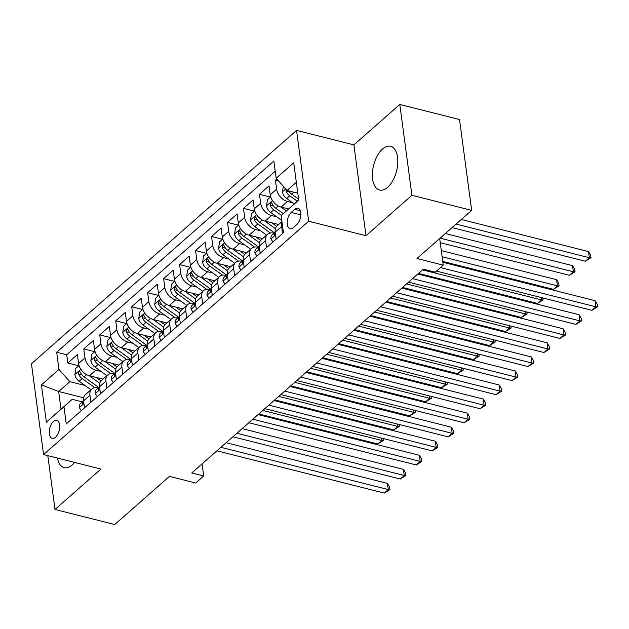 <?xml version="1.0" encoding="UTF-8"?>
<svg xmlns="http://www.w3.org/2000/svg" width="629" height="629" viewBox="0 0 629 629"><rect width="100%" height="100%" fill="white"/><g stroke="black" fill="none" stroke-linecap="round" stroke-linejoin="round"><path stroke-width="0.94" d="M57.459 458.085A22.558 11.817 -75.8 0 0 64.182 467.654A22.558 11.817 -75.8 0 0 72.256 464.925A22.558 11.817 -75.8 0 0 74.631 462.425M387.653 187.3A22.558 11.817 -75.8 0 0 397.717 163.894A22.558 11.817 -75.8 0 0 390.617 146.274A22.558 11.817 -75.8 0 0 382.542 149.002A22.558 11.817 -75.8 0 0 372.478 172.409A22.558 11.817 -75.8 0 0 379.578 190.029A22.558 11.817 -75.8 0 0 387.653 187.3M55.525 437.202A9.254 4.843 -75.8 0 0 59.653 427.594A9.254 4.843 -75.8 0 0 56.744 420.369A9.254 4.843 -75.8 0 0 53.434 421.485A9.254 4.843 -75.8 0 0 49.298 431.093A9.254 4.843 -75.8 0 0 52.215 438.319A9.254 4.843 -75.8 0 0 55.525 437.202M296.542 130.4L31.45 363.751L43.566 454.578L308.666 221.235L296.542 130.4L353.891 144.874L366.007 235.71L411.916 195.297L399.8 104.461L353.891 144.874M399.8 104.461L459.532 119.534L471.656 210.369L416.956 258.511L443.241 265.147L439.687 238.509M47.82 455.655L54.998 509.466L114.737 524.539L169.429 476.397L195.713 483.025L203.702 475.996L202.082 463.887M411.916 195.297L471.656 210.369M276.831 179.006L275.416 180.256L278.671 181.073M288.514 208.938L281.092 207.067A11.574 7.839 -131.4 0 1 270.226 194.833L269.031 185.877L259.447 194.314L270.399 197.074M278.639 224.537L265.123 221.125A11.574 7.839 48.6 0 1 254.258 208.891L253.062 199.936L243.478 208.364L254.431 211.132M262.67 238.595L249.155 235.183A11.574 7.839 48.6 0 1 238.289 222.949L237.094 213.994L227.509 222.422L238.462 225.19M246.702 252.654L233.186 249.241A11.574 7.839 48.6 0 1 222.32 237.007L221.125 228.044L211.541 236.48L222.493 239.248M230.733 266.704L217.217 263.299A11.574 7.839 48.6 0 1 206.343 251.065L205.148 242.102L195.572 250.539L206.524 253.306M214.764 280.762L201.249 277.35A11.574 7.839 48.6 0 1 190.375 265.123L189.18 256.16L179.603 264.597L190.556 267.356M198.795 294.82L185.28 291.408A11.574 7.839 48.6 0 1 174.406 279.182L173.211 270.218L163.634 278.655L174.587 281.415M182.827 308.878L169.303 305.466A11.574 7.839 48.6 0 1 158.437 293.232L157.242 284.277L147.658 292.705L158.618 295.473M166.858 322.936L153.334 319.524A11.574 7.839 48.6 0 1 142.469 307.29L141.273 298.335L131.689 306.763L142.649 309.531M150.889 336.995L137.366 333.582A11.574 7.839 48.6 0 1 126.5 321.348L125.305 312.385L115.72 320.821L126.681 323.589M134.921 351.053L121.397 347.64A11.574 7.839 48.6 0 1 110.531 335.406L109.336 326.443L99.752 334.88L110.712 337.647M118.944 365.103L105.428 361.691A11.574 7.839 48.6 0 1 94.562 349.465L93.367 340.501L83.783 348.938L94.735 351.697M90.891 402.23L89.955 395.216A11.574 7.839 -131.4 0 1 91.873 388.942A11.574 7.839 -131.4 0 1 98.203 387.802L98.376 387.849M106.867 388.172L105.931 381.158A11.574 7.839 -131.4 0 1 107.842 374.884A11.574 7.839 -131.4 0 1 114.171 373.744L114.344 373.791M122.836 374.113L121.9 367.1A11.574 7.839 -131.4 0 1 123.811 360.826A11.574 7.839 -131.4 0 1 130.148 359.694L130.313 359.733M138.805 360.055L137.869 353.042A11.574 7.839 -131.4 0 1 139.78 346.768A11.574 7.839 -131.4 0 1 146.117 345.636L146.282 345.675M154.773 345.997L153.838 338.984A11.574 7.839 -131.4 0 1 155.748 332.71A11.574 7.839 -131.4 0 1 162.085 331.577L162.251 331.617M170.742 331.939L169.806 324.926A11.574 7.839 -131.4 0 1 171.717 318.651A11.574 7.839 -131.4 0 1 178.054 317.519L178.219 317.559M186.711 317.889L185.775 310.868A11.574 7.839 -131.4 0 1 187.686 304.601A11.574 7.839 -131.4 0 1 194.023 303.461L194.188 303.508M202.68 303.831L201.744 296.817A11.574 7.839 -131.4 0 1 203.654 290.543A11.574 7.839 -131.4 0 1 209.992 289.403L210.157 289.45M218.648 289.772L217.713 282.759A11.574 7.839 -131.4 0 1 219.623 276.485A11.574 7.839 -131.4 0 1 225.96 275.353L226.126 275.392M234.617 275.714L233.681 268.701A11.574 7.839 -131.4 0 1 235.6 262.427A11.574 7.839 -131.4 0 1 241.929 261.294L242.094 261.334M250.586 261.656L249.65 254.643A11.574 7.839 -131.4 0 1 251.569 248.369A11.574 7.839 -131.4 0 1 257.898 247.236L258.063 247.276M266.554 247.598L265.619 240.585A11.574 7.839 -131.4 0 1 267.537 234.31A11.574 7.839 -131.4 0 1 273.867 233.178L274.04 233.217M443.241 265.147L435.252 272.176L423.309 269.157L191.751 472.984L203.702 475.996M294.765 209.331L291.251 212.421A8.963 4.694 -75.8 0 0 287.249 221.73A8.963 4.694 -75.8 0 0 290.071 228.728A8.963 4.694 -75.8 0 0 293.279 227.643L296.794 224.553A8.963 4.694 -75.8 0 0 300.796 215.252A8.963 4.694 -75.8 0 0 297.973 208.246A8.963 4.694 -75.8 0 0 294.765 209.331L300.285 210.723M83.657 397.803L58.662 391.49L61.021 409.172L72.201 399.329L63.954 406.735L66.249 423.922L283.435 232.746L281.139 215.566L298.689 199.967M63.954 406.735L46.389 422.201L41.412 384.885L58.977 369.42L56.681 352.24L273.867 161.063L276.162 178.251L293.727 162.785L298.704 200.101L281.139 215.566M101.01 371.432L95.844 370.127A11.574 7.839 -131.4 0 1 84.978 357.893L83.783 348.938M102.975 379.161L89.46 375.749L95.844 370.127M116.978 357.374L111.813 356.069A11.574 7.839 -131.4 0 1 100.947 343.843L99.752 334.88M132.947 343.316L127.789 342.019A11.574 7.839 -131.4 0 1 116.915 329.785L115.72 320.821M148.916 329.258L143.758 327.961A11.574 7.839 -131.4 0 1 132.884 315.727L131.689 306.763M164.884 315.208L159.727 313.902A11.574 7.839 -131.4 0 1 148.861 301.668L147.658 292.705M180.861 301.149L175.695 299.844A11.574 7.839 -131.4 0 1 164.829 287.61L163.634 278.655M196.83 287.091L191.664 285.786A11.574 7.839 -131.4 0 1 180.798 273.552L179.603 264.597M212.799 273.033L207.633 271.728A11.574 7.839 -131.4 0 1 196.767 259.502L195.572 250.539M228.767 258.975L223.602 257.67A11.574 7.839 -131.4 0 1 212.736 245.444L211.541 236.48M244.736 244.917L239.57 243.62A11.574 7.839 -131.4 0 1 228.704 231.386L227.509 222.422M260.705 230.859L255.539 229.561A11.574 7.839 -131.4 0 1 244.673 217.327L243.478 208.364M276.674 216.808L271.508 215.503A11.574 7.839 -131.4 0 1 260.642 203.269L259.447 194.314M292.642 202.75L287.484 201.445A11.574 7.839 -131.4 0 1 276.611 189.211L275.416 180.256M275.227 171.237L66.713 354.772L67.814 362.996L78.767 365.756M89.46 375.749A11.574 7.839 48.6 0 1 78.594 363.523L77.398 354.559L67.814 362.996M276.139 239.169L275.203 232.156A11.574 7.839 -131.4 0 1 277.114 225.882L281.949 221.628M282.531 233.54L281.595 226.526A11.574 7.839 -131.4 0 1 282.044 222.328M267.537 234.31L261.145 239.94A11.574 7.839 48.6 0 0 259.234 246.206L260.17 253.22M251.569 248.369L245.176 253.99A11.574 7.839 48.6 0 0 243.266 260.264L244.201 267.278M235.6 262.427L229.208 268.048A11.574 7.839 48.6 0 0 227.297 274.323L228.233 281.336M219.623 276.485L213.239 282.106A11.574 7.839 48.6 0 0 211.328 288.381L212.264 295.394M203.654 290.543L197.27 296.165A11.574 7.839 48.6 0 0 195.36 302.439L196.295 309.452M187.686 304.601L181.301 310.223A11.574 7.839 48.6 0 0 179.391 316.497L180.326 323.51M171.717 318.651L165.333 324.281A11.574 7.839 48.6 0 0 163.414 330.547L164.35 337.561M155.748 332.71L149.364 338.331A11.574 7.839 48.6 0 0 147.445 344.606L148.381 351.619M139.78 346.768L133.395 352.389A11.574 7.839 48.6 0 0 131.477 358.664L132.412 365.677M123.811 360.826L117.419 366.448A11.574 7.839 48.6 0 0 115.508 372.722L116.444 379.735M107.842 374.884L101.45 380.506A11.574 7.839 48.6 0 0 99.539 386.78L100.475 393.793M91.873 388.942L85.481 394.564A11.574 7.839 48.6 0 0 83.571 400.838L84.506 407.851M72.201 399.329L82.399 401.907M296.33 182.292L287.028 190.477L276.162 178.251M297.784 193.189L287.028 190.477M366.007 235.71L308.666 221.235M54.998 509.466L100.915 469.053L43.566 454.578M85.041 385.491L69.843 381.654L58.662 391.49L41.412 384.885M66.713 354.772L56.681 352.24M58.977 369.42L69.843 381.654M46.389 422.201L61.021 409.172M440.457 267.592L595.891 306.818L591.897 310.325L436.471 271.107M442.855 262.269L595.065 300.678L595.891 306.818L597.55 306.81L591.897 310.325M595.065 300.678L597.22 304.357L597.55 306.81M283.325 186.31L282.484 191.924A7.666 5.189 48.6 0 0 286.73 198.497L294.23 203.89M296.754 192.93L297.855 193.724M452.078 227.596L585.347 261.232L589.334 257.717L588.516 251.576L461.309 219.474M286.101 189.431L286.061 191.169A7.666 5.189 48.6 0 0 289.765 195.823L297.265 201.217M298.571 199.094L291.683 194.141A7.666 5.189 -131.4 0 1 288.695 190.901M290.095 192.741A3.908 2.642 -131.4 0 1 289.623 192.207M588.516 251.576L590.67 255.256L591.001 257.709L589.334 257.717L456.072 224.081M591.001 257.709L585.347 261.232M272.915 242.008L270.902 238.878A7.666 5.189 -131.4 0 1 272.192 234.845L275.211 232.187A7.666 5.189 48.6 0 0 273.992 234.444L274.346 235.23L275.471 234.13M412.545 278.631L579.914 320.869L575.928 324.383L408.551 282.146M417.782 274.024L579.097 314.736L579.914 320.869L581.581 320.869L575.928 324.383M579.097 314.736L581.251 318.416L581.581 320.869M256.947 256.066L254.934 252.937A7.666 5.189 -131.4 0 1 256.215 248.903L259.242 246.246A7.666 5.189 48.6 0 0 258.016 248.502L258.377 249.288L259.502 248.188M396.577 292.689L563.946 334.927L559.959 338.441L392.582 296.204M401.813 288.082L563.128 328.794L563.946 334.927L565.613 334.927L559.959 338.441M563.128 328.794L565.282 332.474L565.613 334.927M240.978 270.116L238.965 266.995A7.666 5.189 -131.4 0 1 240.247 262.961L243.274 260.304A7.666 5.189 48.6 0 0 242.047 262.552L242.409 263.347L243.525 262.246M380.608 306.748L547.977 348.985L543.983 352.499L376.614 310.262M385.844 302.14L547.159 342.844L547.977 348.985L549.644 348.985L543.983 352.499M547.159 342.844L549.314 346.524L549.644 348.985M225.009 284.174L222.996 281.053A7.666 5.189 -131.4 0 1 224.278 277.019L227.297 274.362A7.666 5.189 48.6 0 0 226.078 276.611L226.44 277.405L227.556 276.296M364.639 320.806L532.008 363.043L528.014 366.558L360.645 324.32M369.876 316.198L531.191 356.902L532.008 363.043L533.675 363.035L528.014 366.558M531.191 356.902L533.345 360.582L533.675 363.035M270.674 196.838L267.459 199.668L266.515 205.982A7.666 5.189 48.6 0 0 270.761 212.555L281.792 220.488M280.778 206.98L286.281 210.943M287.705 208.734L288.279 209.15M440.245 242.7L569.371 275.29L573.365 271.775L572.547 265.635L445.34 233.532M283.278 213.64L275.714 208.199A7.666 5.189 -131.4 0 1 272.011 203.544L271.225 202.64L270.478 202.939L270.093 205.227A7.666 5.189 48.6 0 0 273.796 209.882L281.383 215.338M274.126 206.799A3.908 2.642 -131.4 0 1 273.654 206.257M572.547 265.635L574.702 269.314L575.032 271.767L573.365 271.775L440.103 238.139M575.032 271.767L569.371 275.29M254.706 210.888L251.49 213.726L250.546 220.04A7.666 5.189 48.6 0 0 254.792 226.613L266.625 235.12M264.801 221.038L275.408 228.665M271.728 222.792L276.658 226.338M442.745 261.42L553.402 289.34L557.396 285.825L556.579 279.693L441.299 250.601M274.464 232.84L259.746 222.249A7.666 5.189 -131.4 0 1 256.034 217.595L255.256 216.698L254.509 216.997L254.124 219.285A7.666 5.189 48.6 0 0 257.827 223.94L270.407 232.989M258.157 220.85A3.908 2.642 -131.4 0 1 257.686 220.315M556.579 279.693L558.733 283.372L559.063 285.825L557.396 285.825L442.116 256.734M559.063 285.825L553.402 289.34M238.737 224.946L235.521 227.784L234.578 234.098A7.666 5.189 48.6 0 0 238.823 240.671L250.649 249.178M248.832 235.097L259.439 242.723M255.759 236.85L260.689 240.396M258.495 246.898L243.777 236.307A7.666 5.189 -131.4 0 1 240.066 231.653L239.287 230.757L238.54 231.055L238.155 233.343A7.666 5.189 48.6 0 0 241.858 237.998L254.438 247.04M242.181 234.908A3.908 2.642 -131.4 0 1 241.709 234.373M418.505 273.387L537.433 303.398L541.427 299.884L422.499 269.872M542.835 297.949L543.086 299.884L537.433 303.398M543.086 299.884L541.427 299.884L541.113 297.517M222.768 239.004L219.552 241.835L218.609 248.156A7.666 5.189 48.6 0 0 222.855 254.721L234.68 263.229M232.864 249.155L243.462 256.781M239.791 250.908L244.72 254.446M242.527 260.956L227.808 250.366A7.666 5.189 -131.4 0 1 224.097 245.711L223.319 244.807L222.564 245.113L222.179 247.401A7.666 5.189 48.6 0 0 225.89 252.056L238.47 261.098M226.212 248.966A3.908 2.642 -131.4 0 1 225.74 248.431M402.536 287.445L521.465 317.456L525.459 313.942L406.531 283.931M526.866 312.008L527.118 313.942L521.465 317.456M527.118 313.942L525.459 313.942L525.144 311.567M209.032 298.232L207.027 295.111A7.666 5.189 -131.4 0 1 208.309 291.078L211.328 288.412A7.666 5.189 48.6 0 0 210.11 290.669L210.463 291.455L211.588 290.354M348.663 334.864L516.039 377.101L512.045 380.616L344.676 338.378M353.899 330.256L515.222 370.961L516.039 377.101L517.706 377.093L512.045 380.616M515.222 370.961L517.376 374.64L517.706 377.093M206.799 253.062L203.576 255.893L202.64 262.214A7.666 5.189 48.6 0 0 206.886 268.78L218.711 277.287M216.895 263.213L227.494 270.832M223.822 264.966L228.752 268.504M226.558 275.015L211.831 264.424A7.666 5.189 -131.4 0 1 208.128 259.769L207.35 258.865L206.595 259.164L206.21 261.46A7.666 5.189 48.6 0 0 209.921 266.114L222.493 275.156M210.243 263.024A3.908 2.642 -131.4 0 1 209.772 262.49M386.568 301.503L505.496 331.514L509.49 328L390.562 297.989M510.89 326.058L511.149 328L505.496 331.514M511.149 328L509.49 328L509.175 325.625M193.064 312.291L191.059 309.161A7.666 5.189 -131.4 0 1 192.34 305.128L195.36 302.47A7.666 5.189 48.6 0 0 194.141 304.727L194.495 305.513L195.619 304.412M332.694 348.922L500.071 391.159L496.077 394.674L328.708 352.437M337.93 344.307L499.253 385.019L500.071 391.159L501.73 391.152L496.077 394.674M499.253 385.019L501.407 388.698L501.73 391.152M190.831 267.121L187.607 269.951L186.671 276.265A7.666 5.189 48.6 0 0 190.917 282.838L202.742 291.345M200.926 277.271L211.525 284.89M207.853 279.024L212.783 282.563M210.589 289.073L195.863 278.482A7.666 5.189 -131.4 0 1 192.16 273.827L191.381 272.923L190.626 273.222L190.241 275.51A7.666 5.189 48.6 0 0 193.952 280.164L206.524 289.214M194.275 277.082A3.908 2.642 -131.4 0 1 193.803 276.548M370.599 315.561L489.527 345.573L493.521 342.058L374.585 312.047M494.921 340.116L495.18 342.05L489.527 345.573M495.18 342.05L493.521 342.058L493.199 339.684M177.095 326.349L175.09 323.22A7.666 5.189 -131.4 0 1 176.372 319.186L179.391 316.529A7.666 5.189 48.6 0 0 178.172 318.785L178.526 319.571L179.65 318.471M316.725 362.972L484.102 405.21L480.108 408.724L312.731 366.487M321.962 358.365L483.284 399.077L484.102 405.21L485.761 405.21L480.108 408.724M483.284 399.077L485.439 402.757L485.761 405.21M174.862 281.179L171.638 284.009L170.703 290.323A7.666 5.189 48.6 0 0 174.948 296.896L186.774 305.403M184.957 291.321L195.556 298.948M191.884 293.075L196.814 296.621M194.62 303.123L179.894 292.54A7.666 5.189 -131.4 0 1 176.191 287.885L175.412 286.981L174.658 287.28L174.272 289.568A7.666 5.189 48.6 0 0 177.983 294.223L190.556 303.272M178.306 291.141A3.908 2.642 -131.4 0 1 177.834 290.606M354.63 329.612L473.558 359.631L477.553 356.116L358.616 326.097M478.952 354.174L479.212 356.108L473.558 359.631M479.212 356.108L477.553 356.116L477.23 353.742M161.126 340.407L159.121 337.278A7.666 5.189 -131.4 0 1 160.403 333.244L163.422 330.587A7.666 5.189 48.6 0 0 162.203 332.843L162.557 333.629L163.682 332.529M300.756 377.03L468.133 419.268L464.139 422.782L296.762 380.545M305.993 372.423L467.316 413.135L468.133 419.268L469.792 419.268L464.139 422.782M467.316 413.135L469.47 416.815L469.792 419.268M158.893 295.237L155.67 298.067L154.734 304.381A7.666 5.189 48.6 0 0 158.98 310.954L170.805 319.461M168.989 305.38L179.587 313.006M175.916 307.133L180.838 310.679M178.652 317.181L163.925 306.59A7.666 5.189 -131.4 0 1 160.222 301.944L159.436 301.039L158.689 301.338L158.304 303.626A7.666 5.189 48.6 0 0 162.007 308.281L174.587 317.331M162.337 305.191A3.908 2.642 -131.4 0 1 161.865 304.656M338.654 343.67L457.59 373.681L461.584 370.166L342.648 340.155M462.983 368.232L463.243 370.166L457.59 373.681M463.243 370.166L461.584 370.166L461.261 367.8M145.157 354.465L143.153 351.336A7.666 5.189 -131.4 0 1 144.434 347.302L147.453 344.645A7.666 5.189 48.6 0 0 146.235 346.901L146.588 347.688L147.713 346.587M284.788 391.089L452.165 433.326L448.17 436.841L280.793 394.603M290.024 386.481L451.347 427.193L452.165 433.326L453.824 433.326L448.17 436.841M451.347 427.193L453.493 430.865L453.824 433.326M142.917 309.287L139.701 312.126L138.757 318.439A7.666 5.189 48.6 0 0 143.003 325.012L154.836 333.519M153.02 319.438L163.619 327.064M159.947 321.191L164.869 324.737M162.683 331.239L147.957 320.648A7.666 5.189 -131.4 0 1 144.253 315.994L143.467 315.098L142.72 315.396L142.335 317.684A7.666 5.189 48.6 0 0 146.038 322.339L158.618 331.389M146.368 319.249A3.908 2.642 -131.4 0 1 145.897 318.714M322.685 357.728L441.621 387.739L445.607 384.225L326.679 354.213M447.015 382.29L447.274 384.225L441.621 387.739M447.274 384.225L445.607 384.225L445.293 381.858M129.189 368.515L127.184 365.394A7.666 5.189 -131.4 0 1 128.465 361.361L131.485 358.703A7.666 5.189 48.6 0 0 130.266 360.952L130.62 361.746L131.744 360.645M268.819 405.147L436.196 447.384L432.202 450.899L264.825 408.661M274.055 400.539L435.37 441.244L436.196 447.384L437.855 447.384L432.202 450.899M435.37 441.244L437.525 444.923L437.855 447.384M126.948 323.345L123.732 326.184L122.789 332.497A7.666 5.189 48.6 0 0 127.034 339.062L138.867 347.57M137.051 333.496L147.65 341.122M143.978 335.249L148.9 338.795M146.714 345.297L131.988 334.707A7.666 5.189 -131.4 0 1 128.285 330.052L127.498 329.156L126.751 329.454L126.366 331.742A7.666 5.189 48.6 0 0 130.069 336.397L142.649 345.439M130.4 333.307A3.908 2.642 -131.4 0 1 129.928 332.772M306.716 371.786L425.652 401.797L429.638 398.283L310.71 368.272M431.046 396.349L431.305 398.283L425.652 401.797M431.305 398.283L429.638 398.283L429.324 395.908M113.22 382.574L111.215 379.452A7.666 5.189 -131.4 0 1 112.497 375.419L115.516 372.761A7.666 5.189 48.6 0 0 114.297 375.01L114.651 375.796L115.775 374.695M252.85 419.205L420.219 461.442L416.233 464.957L248.856 422.719M258.087 414.597L419.401 455.302L420.219 461.442L421.886 461.434L416.233 464.957M419.401 455.302L421.556 458.981L421.886 461.434M110.979 337.403L107.763 340.234L106.82 346.555A7.666 5.189 48.6 0 0 111.066 353.121L122.899 361.628M121.082 347.554L131.681 355.173M128.009 349.307L132.931 352.845M130.738 359.356L116.019 348.765A7.666 5.189 -131.4 0 1 112.316 344.11L111.53 343.206L110.783 343.505L110.397 345.801A7.666 5.189 48.6 0 0 114.101 350.455L126.681 359.497M114.431 347.365A3.908 2.642 -131.4 0 1 113.959 346.831M290.747 385.844L409.676 415.855L413.67 412.341L294.742 382.33M415.077 410.407L415.337 412.341L409.676 415.855M415.337 412.341L413.67 412.341L413.355 409.966M97.251 396.632L95.238 393.51A7.666 5.189 -131.4 0 1 96.528 389.477L99.547 386.811A7.666 5.189 48.6 0 0 98.328 389.068L98.682 389.854L99.807 388.753M236.881 433.263L404.25 475.5L400.264 479.015L232.887 436.778M242.118 428.648L403.433 469.36L404.25 475.5L405.917 475.493L400.264 479.015M403.433 469.36L405.587 473.039L405.917 475.493M95.01 351.462L91.795 354.292L90.851 360.614A7.666 5.189 48.6 0 0 95.097 367.179L106.93 375.686M105.114 361.612L115.712 369.231M112.041 363.365L116.963 366.904M114.769 373.414L100.05 362.823A7.666 5.189 -131.4 0 1 96.339 358.168L95.561 357.264L94.814 357.563L94.429 359.851A7.666 5.189 48.6 0 0 98.132 364.506L110.712 373.555M98.462 361.423A3.908 2.642 -131.4 0 1 97.99 360.889M274.779 399.902L393.707 429.914L397.701 426.399L278.773 396.388M399.108 424.457L399.368 426.391L393.707 429.914M399.368 426.391L397.701 426.399L397.386 424.025M81.283 410.69L79.27 407.561A7.666 5.189 -131.4 0 1 80.551 403.527L83.578 400.87A7.666 5.189 48.6 0 0 82.352 403.126L82.713 403.912L83.838 402.812M220.913 447.321L388.282 489.551L384.295 493.065L216.919 450.828M226.149 442.706L387.464 483.418L388.282 489.551L389.949 489.551L384.295 493.065M387.464 483.418L389.618 487.098L389.949 489.551M79.042 365.52L75.826 368.35L74.882 374.664A7.666 5.189 48.6 0 0 79.128 381.237L90.953 389.744M89.137 375.662L99.744 383.289M96.064 377.416L100.994 380.962M98.8 387.472L84.082 376.881A7.666 5.189 -131.4 0 1 80.37 372.226L79.592 371.322L78.845 371.621L78.46 373.909A7.666 5.189 48.6 0 0 82.163 378.564L94.743 387.613M82.493 375.482A3.908 2.642 -131.4 0 1 82.022 374.947M258.81 413.961L377.738 443.972L381.732 440.457L262.804 410.446M383.14 438.515L383.399 440.449L377.738 443.972M383.399 440.449L381.732 440.457L381.418 438.083M105.428 361.691L111.813 356.069M121.397 347.64L127.789 342.019M137.366 333.582L143.758 327.961M153.334 319.524L159.727 313.902M169.303 305.466L175.695 299.844M185.28 291.408L191.664 285.786M201.249 277.35L207.633 271.728M217.217 263.299L223.602 257.67M233.186 249.241L239.57 243.62M249.155 235.183L255.539 229.561M265.123 221.125L271.508 215.503M281.092 207.067L287.484 201.445M270.226 194.833L276.611 189.211M78.594 363.523L84.978 357.893M94.562 349.465L100.947 343.843M110.531 335.406L116.915 329.785M126.5 321.348L132.884 315.727M142.469 307.29L148.861 301.668M158.437 293.232L164.829 287.61M174.406 279.182L180.798 273.552M190.375 265.123L196.767 259.502M206.343 251.065L212.736 245.444M222.32 237.007L228.704 231.386M238.289 222.949L244.673 217.327M254.258 208.891L260.642 203.269M275.203 232.156L281.595 226.526M259.234 246.206L265.619 240.585M243.266 260.264L249.65 254.643M227.297 274.323L233.681 268.701M211.328 288.381L217.713 282.759M195.36 302.439L201.744 296.817M179.391 316.497L185.775 310.868M163.414 330.547L169.806 324.926M147.445 344.606L153.838 338.984M131.477 358.664L137.869 353.042M115.508 372.722L121.9 367.1M99.539 386.78L105.931 381.158M83.571 400.838L89.955 395.216M300.819 214.843L291.251 212.421M285.684 188.967L282.507 191.766M289.765 195.823L286.73 198.497M293.877 192.207L291.683 194.141M289.489 192.034L286.061 191.169M270.957 238.965L275.573 234.908M275.117 234.727L273.992 234.444M254.989 253.023L259.604 248.966M259.148 248.785L258.016 248.502M239.02 267.081L243.635 263.024M243.179 262.843L242.047 262.552M223.051 281.139L227.667 277.082M227.211 276.902L226.078 276.611M272.491 200.588L266.539 205.825M273.796 209.882L270.761 212.555M278.27 205.95L275.714 208.199M273.513 206.092L270.093 205.227M256.522 214.646L250.57 219.883M257.827 223.94L254.792 226.613M262.301 220.008L259.746 222.249M257.544 220.15L254.124 219.285M240.553 228.704L234.601 233.941M241.858 237.998L238.823 240.671M246.324 234.059L243.777 236.307M241.575 234.208L238.155 233.343M224.584 242.755L218.633 247.999M225.89 252.056L222.855 254.721M230.356 248.117L227.808 250.366M225.607 248.266L222.179 247.401M207.083 295.198L211.698 291.141M211.242 290.952L210.11 290.669M208.608 256.813L202.664 262.049M209.921 266.114L206.886 268.78M214.387 262.175L211.831 264.424M209.638 262.317L206.21 261.46M191.114 309.256L195.721 305.191M195.273 305.01L194.141 304.727M192.639 270.871L186.695 276.107M193.952 280.164L190.917 282.838M198.418 276.233L195.863 278.482M193.669 276.375L190.241 275.51M175.145 323.306L179.752 319.249M179.296 319.068L178.172 318.785M176.67 284.929L170.718 290.166M177.983 294.223L174.948 296.896M182.449 290.291L179.894 292.54M177.7 290.433L174.272 289.568M159.176 337.364L163.784 333.307M163.328 333.126L162.203 332.843M160.702 298.987L154.75 304.224M162.007 308.281L158.98 310.954M166.481 304.35L163.925 306.59M161.732 304.491L158.304 303.626M143.208 351.422L147.815 347.365M147.359 347.184L146.235 346.901M144.733 313.045L138.781 318.282M146.038 322.339L143.003 325.012M150.512 318.4L147.957 320.648M145.763 318.549L142.335 317.684M127.239 365.48L131.846 361.423M131.39 361.243L130.266 360.952M128.764 327.104L122.812 332.34M130.069 336.397L127.034 339.062M134.543 332.458L131.988 334.707M129.794 332.607L126.366 331.742M111.27 379.539L115.878 375.482M115.422 375.293L114.297 375.01M112.795 341.154L106.844 346.398M114.101 350.455L111.066 353.121M118.574 346.516L116.019 348.765M113.818 346.665L110.397 345.801M95.294 393.597L99.909 389.532M99.453 389.351L98.328 389.068M96.827 355.212L90.875 360.448M98.132 364.506L95.097 367.179M102.606 360.574L100.05 362.823M97.849 360.716L94.429 359.851M79.325 407.647L83.94 403.59M83.484 403.409L82.352 403.126M80.858 369.27L74.906 374.507M82.163 378.564L79.128 381.237M86.637 374.632L84.082 376.881M81.88 374.774L78.46 373.909"/></g></svg>
